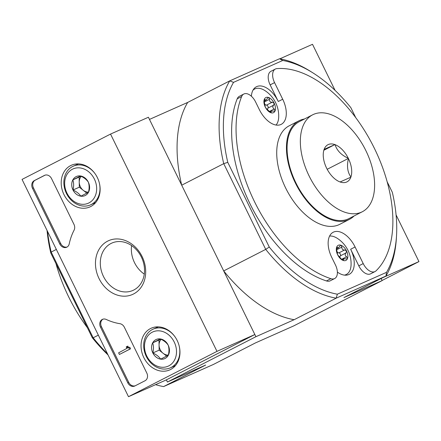 <?xml version="1.0" encoding="UTF-8"?>
<svg xmlns="http://www.w3.org/2000/svg" width="441" height="441" viewBox="0 0 441 441"><rect width="100%" height="100%" fill="white"/><g stroke="black" fill="none" stroke-linecap="round" stroke-linejoin="round"><path stroke-width="0.66" d="M108.045 354.95A127.074 72.445 62.9 0 1 92.285 337.701L50.798 253.024A127.074 72.445 62.9 0 1 47.049 230.439M274.208 109.01C272.538 107.764 272.367 106.485 273.69 105.156L274.115 103.133A8.473 4.829 -117.1 0 1 275.134 110.702L274.208 109.01L269.203 111.573M272.24 102.196L274.115 103.133A8.473 4.829 -117.1 0 0 268.679 97.527L268.029 97.593L266.061 100.107L264.264 99.49A8.473 4.829 -117.1 0 1 268.679 97.527L269.473 99.341C269.429 101.43 270.35 102.378 272.24 102.196L266.518 105.129A2.966 1.692 62.9 0 1 264.572 103.905M264.512 99.153L264.247 101.667L265.278 107.058L266.215 108.48L270.713 112.664A8.473 4.829 -117.1 0 1 265.278 107.058A8.473 4.829 -117.1 0 1 264.264 99.49M346.593 256.761C344.923 255.521 344.752 254.237 346.075 252.914L346.499 250.885A8.473 4.829 -117.1 0 1 347.519 258.454L346.593 256.761L341.588 259.325M344.625 249.953L346.499 250.885A8.473 4.829 -117.1 0 0 341.064 245.284L340.413 245.35L338.445 247.864L336.648 247.247A8.473 4.829 -117.1 0 1 341.064 245.284L341.858 247.098C341.814 249.182 342.734 250.135 344.625 249.953L338.903 252.88A2.966 1.692 62.9 0 1 336.957 251.662M336.896 246.905L336.632 249.419L337.663 254.815L341.367 259.088L343.098 260.422A8.473 4.829 -117.1 0 1 337.663 254.815A8.473 4.829 -117.1 0 1 336.648 247.247M337.348 294.197L336.163 298.177A130.095 74.171 -117.1 0 1 265.719 249.38L269.258 247.026A127.074 72.445 -117.1 0 0 337.348 294.197L386.542 272.329A127.074 72.445 -117.1 0 0 396.514 235.836A127.074 72.445 -117.1 0 0 392.33 192.32L387.176 181.802M355.755 117.67L350.843 107.643A127.074 72.445 -117.1 0 0 313.071 72.98L310.933 71.629A130.095 74.171 -117.1 0 0 279.511 58.758L282.753 60.472A127.074 72.445 -117.1 0 1 313.071 72.98M269.258 247.026L227.771 162.349A127.074 72.445 -117.1 0 1 233.559 82.34L282.753 60.472M251.376 96.226A22.386 12.767 -117.1 0 1 256.392 86.756A22.386 12.767 -117.1 0 1 278.277 101.491L270.14 84.887A12.1 6.902 -117.1 0 1 270.934 71.315L275.36 69.044A12.1 6.902 62.9 0 0 274.567 82.621L282.703 99.225L278.277 101.491M282.703 99.225A22.386 12.767 62.9 0 1 281.237 124.34A22.386 12.767 62.9 0 1 259.347 109.605L255.62 101.998A12.1 6.902 62.9 0 0 243.79 94.038A12.1 6.902 62.9 0 0 241.646 96.54A114.969 65.549 62.9 0 0 254.518 201.719A114.969 65.549 62.9 0 0 330.871 278.679A12.1 6.902 62.9 0 0 334.664 278.541A12.1 6.902 62.9 0 0 335.458 264.964L331.731 257.362A22.386 12.767 62.9 0 1 333.198 232.247A22.386 12.767 62.9 0 1 355.088 246.982L363.219 263.586A12.1 6.902 62.9 0 0 375.048 271.551L370.627 273.817A12.1 6.902 -117.1 0 1 358.798 265.851L350.661 249.248A22.386 12.767 -117.1 0 1 349.195 274.363A22.386 12.767 -117.1 0 1 337.393 272.108M334.664 278.541L330.243 280.807A12.1 6.902 -117.1 0 1 326.45 280.945A114.969 65.549 -117.1 0 1 250.091 203.985A114.969 65.549 -117.1 0 1 237.219 98.806A12.1 6.902 -117.1 0 1 239.369 96.303L243.79 94.038M381.129 278.519L382.149 280.592L343.93 297.581L385.963 276.044L386.542 272.329M396.514 235.836L396.365 238.361A130.095 74.171 -117.1 0 1 385.963 276.044L336.163 298.177L294.136 319.714L255.918 336.698L167.431 382.038L205.649 365.054L163.617 386.586L213.411 364.453L255.444 342.922L293.662 325.932L382.149 280.592M92.285 337.701L93.172 337.789L51.178 252.07L50.798 253.024M227.771 162.349L223.73 163.661A130.095 74.171 -117.1 0 1 229.717 80.89L279.511 58.758M294.136 319.714A130.095 74.171 -117.1 0 1 223.692 270.917L265.719 249.38L223.73 163.661L181.698 185.198L149.471 119.412L187.684 102.428L229.717 80.89L233.559 82.34M107.444 353.726A130.095 74.171 62.9 0 1 93.172 337.789L98.343 335.143M167.431 382.038L166.367 379.866L128.496 396.696L22.05 179.41L110.537 134.075L216.983 351.361L128.496 396.696M223.692 270.917L255.918 336.698M47.529 231.42A130.095 74.171 62.9 0 0 51.178 252.07L56.349 249.424M181.698 185.198A130.095 74.171 -117.1 0 1 187.684 102.428M155.574 384.662A130.095 74.171 62.9 0 0 163.617 386.586M55.952 263.542A114.969 65.549 62.9 0 0 87.373 327.68M375.048 271.551A12.1 6.902 62.9 0 0 376.008 270.862A114.969 65.549 62.9 0 0 374.431 148.419A114.969 65.549 62.9 0 0 276.926 68.609A12.1 6.902 62.9 0 0 275.36 69.044M343.098 260.422L343.721 258.861L347.128 258.867L347.519 258.454A8.473 4.829 -117.1 0 1 343.098 260.422L343.578 259.903L342.822 260.289M329.603 236.04A21.179 12.072 -117.1 0 1 337.431 238.427A30.253 30.253 0 0 1 351.069 265.052A21.179 12.072 -117.1 0 1 346.301 274.484A21.179 12.072 -117.1 0 1 344.449 275.129M270.713 112.664L271.336 111.11L274.743 111.115L275.134 110.702A8.473 4.829 -117.1 0 1 270.713 112.664L271.193 112.152L270.438 112.538M253.002 90.162A21.179 12.072 -117.1 0 1 254.6 89.032A21.179 12.072 -117.1 0 1 265.047 90.675A30.253 30.253 0 0 1 278.684 117.295A21.179 12.072 -117.1 0 1 276.055 125.046M346.075 252.914L340.353 255.841A2.966 1.692 62.9 0 0 340.005 257.671M340.353 255.841A1.692 0.965 62.9 0 0 340.303 254.06A1.692 0.965 62.9 0 0 338.903 252.88M273.69 105.156L267.968 108.089A2.966 1.692 62.9 0 0 267.621 109.919M267.968 108.089A1.692 0.965 62.9 0 0 267.924 106.303A1.692 0.965 62.9 0 0 266.518 105.129M382.088 280.476L418.95 261.59L396.079 214.905M382.904 277.61L418.95 261.59M335.083 90.394L312.504 44.304L279.848 58.818M70.632 165.595A22.811 18.731 66 0 1 71.833 165.044A22.811 18.731 66 0 1 97.781 178.467A22.811 18.731 66 0 1 90.355 206.724A22.811 18.731 66 0 1 63.884 194.415A22.811 18.731 66 0 1 70.632 165.595M150.469 328.562A22.811 18.731 66 0 1 151.665 328.01A22.811 18.731 66 0 1 177.618 341.433A22.811 18.731 66 0 1 170.193 369.69A22.811 18.731 66 0 1 143.722 357.381A22.811 18.731 66 0 1 150.469 328.562M107.637 241.139A29.431 24.167 66 0 1 145.69 271.221A29.431 24.167 66 0 1 108.414 290.321A29.431 24.167 66 0 1 107.637 241.139M146.803 373.047A6.053 4.967 66 0 1 145.039 380.748L134.863 385.963A6.053 4.967 66 0 1 134.659 386.062A6.053 4.967 66 0 1 127.774 382.799L100.509 327.139A6.053 4.967 66 0 1 102.477 319.345A6.053 4.967 66 0 1 106.259 319.466A60.511 49.69 66 0 0 119.897 323.683A6.053 4.967 66 0 1 124.362 327.244L146.803 373.047M73.967 224.381A6.053 4.967 66 0 1 74.088 230.169A60.511 49.69 66 0 0 69.226 243.867A6.053 4.967 66 0 1 66.652 247.241A6.053 4.967 66 0 1 59.772 243.983L32.507 188.324A6.053 4.967 66 0 1 34.266 180.628L44.442 175.413A6.053 4.967 66 0 1 44.646 175.314A6.053 4.967 66 0 1 51.531 178.577L73.967 224.381M110.537 134.075L148.408 117.24L254.854 334.526L166.367 379.866M254.854 334.526L216.983 351.361M111.016 243.476A25.914 21.284 66 0 1 111.887 243.063A25.914 21.284 66 0 1 141.864 258.101A25.914 21.284 66 0 1 132.939 290.426A25.914 21.284 66 0 1 103.211 275.923A25.914 21.284 66 0 1 111.016 243.476M144.279 274.109A25.914 21.284 66 0 1 131.6 245.576M135.178 385.803A6.053 4.967 66 0 1 128.722 382.375L101.458 326.72A6.053 4.967 66 0 1 102.962 319.163M128.805 347.613L129.753 347.194L130.547 348.82L129.604 349.244L128.805 347.613L128.364 347.839A0.91 0.744 66 0 1 127.3 347.365L126.898 346.549L126.236 346.891L126.771 347.977A0.606 0.496 66 0 0 127.058 348.28L118.629 352.828L119.428 354.454L129.604 349.244M129.097 347.48A0.91 0.744 66 0 1 128.248 346.946L127.3 347.365M126.898 346.549L127.846 346.13L128.248 346.946M130.547 348.82L119.428 354.454M67.115 247.004A6.053 4.967 66 0 1 60.72 243.559L33.45 187.905A6.053 4.967 66 0 1 35.214 180.204L45.076 175.154M160.337 338.931C163.887 340.551 166.494 342.613 168.164 345.116C169.168 348.037 169.223 351.411 168.324 355.226L160.662 359.15C159.025 356.681 156.417 354.619 152.834 352.965C153.738 349.195 153.683 345.827 152.674 342.855L160.337 338.931A10.479 8.605 66 0 1 168.164 345.116A10.479 8.605 66 0 1 168.324 355.226A10.479 8.605 66 0 1 160.662 359.15A10.479 8.605 66 0 1 152.834 352.965A10.479 8.605 66 0 1 152.674 342.855A10.479 8.605 66 0 1 160.337 338.931M152.25 332.2A18.759 15.402 66 0 1 176.505 351.378A18.759 15.402 66 0 1 152.746 363.549A18.759 15.402 66 0 1 152.25 332.2M179.3 346.477A21.179 17.392 66 0 1 170.364 367.833A21.179 17.392 66 0 1 146.07 355.981A21.179 17.392 66 0 1 152.448 329.466A21.179 17.392 66 0 1 153.159 329.129A21.179 17.392 66 0 1 175 336.803M168.363 355.049A9.079 7.453 66 0 1 163.06 353.258L166.676 356.113M163.06 353.258A9.079 7.453 66 0 1 159.069 345.105L159.146 350.16L163.06 353.258M160.772 339.135L158.986 340.05L159.069 345.105A9.079 7.453 66 0 1 161.158 339.327M158.986 340.05L152.674 342.855M159.146 350.16L152.834 352.965M80.505 175.965C84.049 177.591 86.656 179.652 88.327 182.15C89.336 185.077 89.385 188.445 88.487 192.259L80.824 196.19C79.187 193.715 76.58 191.653 73.002 190.005C73.901 186.229 73.845 182.861 72.842 179.889L80.505 175.965A10.479 8.605 66 0 1 88.327 182.15A10.479 8.605 66 0 1 88.487 192.259A10.479 8.605 66 0 1 80.824 196.19A10.479 8.605 66 0 1 73.002 190.005A10.479 8.605 66 0 1 72.842 179.889A10.479 8.605 66 0 1 80.505 175.965M72.412 169.234A18.759 15.402 66 0 1 96.667 188.412A18.759 15.402 66 0 1 72.908 200.583A18.759 15.402 66 0 1 72.412 169.234M99.462 183.511A21.179 17.392 66 0 1 90.526 204.867A21.179 17.392 66 0 1 66.233 193.015A21.179 17.392 66 0 1 72.611 166.5A21.179 17.392 66 0 1 73.322 166.163A21.179 17.392 66 0 1 95.162 173.837M88.525 192.089A9.079 7.453 66 0 1 83.222 190.292L86.838 193.147M83.222 190.292A9.079 7.453 66 0 1 79.231 182.139L79.314 187.199L83.222 190.292M80.935 176.174L79.154 177.084L79.231 182.139A9.079 7.453 66 0 1 81.32 176.361M79.154 177.084L72.842 179.889M79.314 187.199L73.002 190.005M348.302 158.308L348.434 158.573A20.876 11.901 62.9 0 1 350.909 176.995L350.843 177.188A20.876 11.901 62.9 0 1 340.088 181.968L339.89 181.89A20.876 11.901 62.9 0 1 336.985 180.424A20.876 11.901 62.9 0 1 326.66 168.253L326.527 167.982A20.876 11.901 62.9 0 1 323.275 153.666A20.876 11.901 62.9 0 1 324.052 149.565L324.124 149.372A20.876 11.901 62.9 0 1 334.873 144.593L335.072 144.665A20.876 11.901 62.9 0 1 348.302 158.308C341.328 155.116 336.918 150.568 335.072 144.665M313.529 114.39A54.458 31.046 62.9 0 0 312.647 114.809A54.458 31.046 62.9 0 0 309.847 177.436A54.458 31.046 62.9 0 0 362.315 211.746A54.458 31.046 62.9 0 0 365.501 149.885A54.458 31.046 62.9 0 0 313.529 114.39M334.873 144.593L324.124 149.372M350.909 176.995C347.497 172.222 346.67 166.081 348.434 158.573M340.088 181.968L350.843 177.188M312.647 114.809L299.373 121.611A54.458 31.046 62.9 0 0 296.578 184.239A54.458 31.046 62.9 0 0 349.04 218.549L362.315 211.746M323.915 150.216L334.962 144.554M327.194 169.289L348.412 158.418M304.439 119.015A55.368 31.565 62.9 0 0 298.959 120.806L289.23 125.79A55.368 31.565 62.9 0 0 285.988 188.682A55.368 31.565 62.9 0 0 338.826 224.772A55.368 31.565 62.9 0 0 339.724 224.342L349.454 219.353A55.368 31.565 62.9 0 0 354.106 215.952M298.959 120.806A55.368 31.565 62.9 0 0 295.724 183.699A55.368 31.565 62.9 0 0 348.561 219.783A55.368 31.565 62.9 0 0 349.454 219.353M274.567 82.621L270.14 84.887M241.646 96.54L237.219 98.806M330.871 278.679L326.45 280.945M355.088 246.982L350.661 249.248M363.219 263.586L358.798 265.851M337.393 247.28L336.544 247.715M341.858 247.098L336.687 249.744M265.008 99.523L264.159 99.958M269.473 99.341L264.302 101.992M128.722 382.375L127.774 382.799M101.458 326.72L100.509 327.139M44.855 175.231L44.442 175.413M35.214 180.204L34.266 180.628M33.45 187.905L32.507 188.324M60.72 243.559L59.772 243.983M346.301 274.484L344.956 275.173M254.6 89.032L253.261 89.721M338.445 247.864L336.549 248.834M343.721 258.861L342.029 259.732M266.061 100.107L264.165 101.083M271.336 111.11L269.644 111.975M170.364 367.833L175.463 365.567M153.159 329.129L158.258 326.864M90.526 204.867L95.625 202.601M73.322 166.163L78.421 163.898"/></g></svg>
